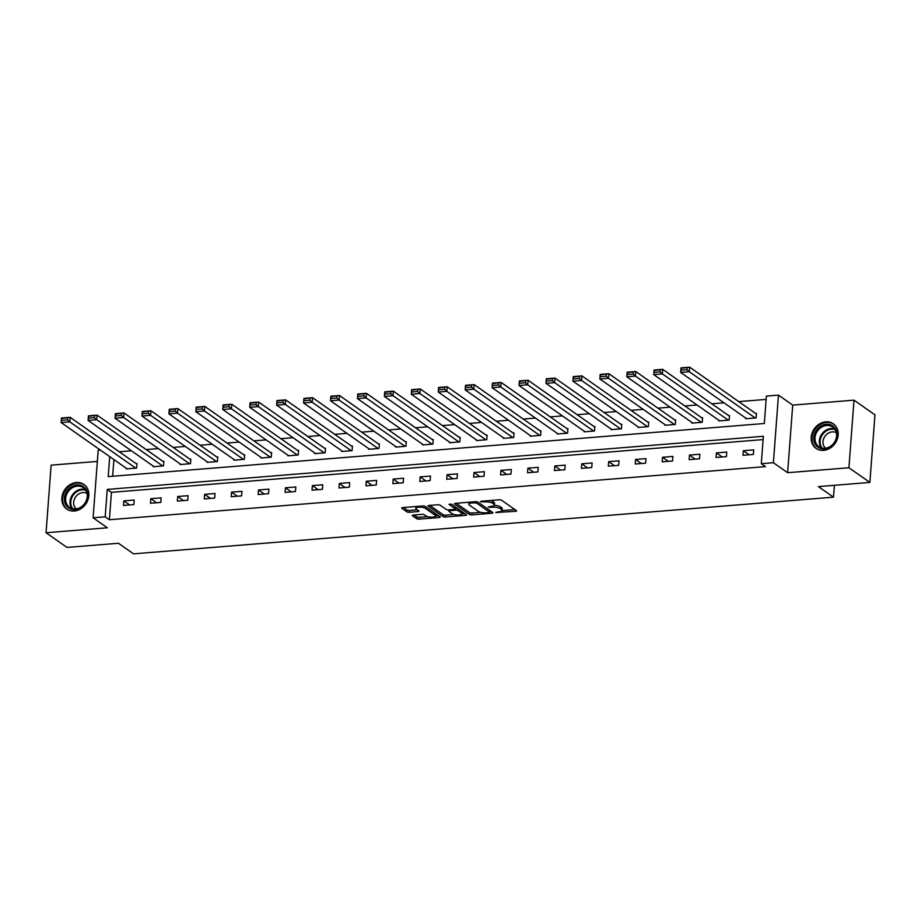 <?xml version="1.0" encoding="UTF-8"?>
<svg xmlns="http://www.w3.org/2000/svg" width="921" height="921" viewBox="0 0 921 921"><rect width="100%" height="100%" fill="white"/><g stroke="black" fill="none" stroke-linecap="round" stroke-linejoin="round"><path stroke-width="1.38" d="M495.74 512.479L515.518 511.328A1.888 0.576 -175.7 0 0 516.577 510.89A1.888 0.576 -175.7 0 0 516.382 510.614L501.588 500.23A1.888 0.576 -175.7 0 0 499.067 499.792L481.061 501.243L480.451 501.749L484.538 501.864A6.044 1.842 -175.7 0 1 492.597 503.269L493.829 504.132A6.044 1.842 -175.7 0 1 494.439 505.03A6.044 1.842 -175.7 0 1 491.043 506.423L488.095 507.114L492.194 507.229A6.044 1.842 -175.7 0 1 500.241 508.634L501.473 509.497A6.044 1.842 -175.7 0 1 502.083 510.395A6.044 1.842 -175.7 0 1 498.687 511.788L495.74 512.479M74.279 511.028A15.012 12.71 -55 0 0 87.875 500.034A15.012 12.71 -55 0 0 83.972 484.492A15.012 12.71 -55 0 0 76.42 482.523A15.012 12.71 -55 0 0 62.835 493.518A15.012 12.71 -55 0 0 66.738 509.06A15.012 12.71 -55 0 0 74.279 511.028M823.627 450.357A15.012 12.71 -55 0 0 837.224 439.363A15.012 12.71 -55 0 0 833.321 423.821A15.012 12.71 -55 0 0 825.769 421.864A15.012 12.71 -55 0 0 812.184 432.858A15.012 12.71 -55 0 0 816.087 448.4A15.012 12.71 -55 0 0 823.627 450.357M413.368 515.058A1.888 0.576 -175.7 0 0 412.309 515.495A1.888 0.576 -175.7 0 0 412.493 515.772L416.649 518.684A1.888 0.576 -175.7 0 0 419.17 519.122L439.167 517.51A1.888 0.576 -175.7 0 0 440.226 517.072A1.888 0.576 -175.7 0 0 440.031 516.796L425.237 506.412A1.888 0.576 -175.7 0 0 422.716 505.974L402.719 507.586A1.888 0.576 -175.7 0 0 401.66 508.024A1.888 0.576 -175.7 0 0 401.844 508.3L406.863 511.823A1.888 0.576 -175.7 0 0 409.385 512.26L417.938 511.569A1.888 0.576 -175.7 0 0 418.997 511.132A1.888 0.576 -175.7 0 0 418.813 510.856L416.327 509.106A5.054 1.543 -175.7 0 1 415.82 508.369A5.054 1.543 -175.7 0 1 419.78 507.16A5.054 1.543 -175.7 0 1 425.387 508.38L435.138 515.207A5.054 1.543 -175.7 0 1 435.645 515.956A5.054 1.543 -175.7 0 1 431.673 517.165A5.054 1.543 -175.7 0 1 426.066 515.944L424.443 514.804A1.888 0.576 -175.7 0 0 421.922 514.367L413.368 515.058M763.118 439.582L111.441 492.344L109.38 519.743L105.19 516.808L93.102 517.786L98.19 450.196L100.285 450.024M869.873 482.431L848.92 467.741L854.009 400.151L874.95 414.841L869.873 482.431L818.412 486.599L833.493 497.167L133.522 553.843L118.452 543.263L66.991 547.431L46.05 532.741L107.343 527.779L93.102 517.786M854.009 400.151L792.716 405.113L787.628 472.703L848.92 467.741M787.628 472.703L773.387 462.71L761.299 463.689L763.359 436.289L107.25 489.408L105.19 516.808M109.38 519.743L765.489 466.625L761.299 463.689M469.353 514.413A1.888 0.576 -175.7 0 0 471.874 514.862L491.872 513.239A1.888 0.576 -175.7 0 0 492.931 512.801A1.888 0.576 -175.7 0 0 492.747 512.525L477.941 502.141A1.888 0.576 -175.7 0 0 475.42 501.703L455.423 503.327A1.888 0.576 -175.7 0 0 454.364 503.752A1.888 0.576 -175.7 0 0 454.56 504.04L469.353 514.413L469.491 512.594A1.888 0.576 -175.7 0 0 472.013 513.032L480.716 512.329M465.519 515.369L445.522 516.992A1.888 0.576 -175.7 0 1 443.001 516.554L428.196 506.17A1.888 0.576 -175.7 0 1 428.012 505.894A1.888 0.576 -175.7 0 1 429.071 505.456L437.636 504.766A1.888 0.576 -175.7 0 1 440.146 505.203L446.155 509.417A1.888 0.576 -175.7 0 0 448.665 509.854L454.341 509.394A1.888 0.576 -175.7 0 0 455.411 508.956A1.888 0.576 -175.7 0 0 455.216 508.68L448.964 504.294L451.336 504.098L466.394 514.655A1.888 0.576 -175.7 0 1 466.579 514.943A1.888 0.576 -175.7 0 1 465.519 515.369L465.612 514.114M97.338 461.409L51.127 465.151L46.05 532.741M833.493 497.167L834.391 485.298M753.712 449.885L743.351 450.714L743.005 455.285L753.366 454.444L753.712 449.885M726.773 452.061L716.411 452.902L716.066 457.472L726.427 456.632L726.773 452.061M699.833 454.237L689.472 455.078L689.138 459.648L699.488 458.808L699.833 454.237M672.906 456.425L662.544 457.265L662.199 461.824L672.56 460.995L672.906 456.425M645.966 458.6L635.605 459.441L635.26 464.011L645.621 463.171L645.966 458.6M619.027 460.788L608.666 461.628L608.332 466.187L618.682 465.347L619.027 460.788M592.099 462.964L581.738 463.804L581.393 468.375L591.754 467.534L592.099 462.964M565.16 465.14L554.799 465.98L554.454 470.55L564.815 469.71L565.16 465.14M538.221 467.327L527.871 468.167L527.526 472.726L537.887 471.897L538.221 467.327M511.293 469.503L500.932 470.343L500.587 474.914L510.948 474.073L511.293 469.503M484.354 471.69L473.993 472.531L473.647 477.09L484.009 476.249L484.354 471.69M457.415 473.866L447.065 474.706L446.72 479.277L457.081 478.436L457.415 473.866M430.487 476.053L420.126 476.882L419.78 481.453L430.142 480.612L430.487 476.053M403.548 478.229L393.186 479.07L392.853 483.64L403.202 482.8L403.548 478.229M376.62 480.405L366.259 481.246L365.913 485.816L376.275 484.976L376.62 480.405M349.681 482.592L339.319 483.433L338.974 487.992L349.335 487.151L349.681 482.592M322.741 484.768L312.38 485.609L312.046 490.179L322.396 489.339L322.741 484.768M295.814 486.956L285.452 487.785L285.107 492.355L295.468 491.515L295.814 486.956M268.874 489.132L258.513 489.972L258.168 494.542L268.529 493.702L268.874 489.132M241.935 491.307L231.574 492.148L231.24 496.718L241.601 495.878L241.935 491.307M215.007 493.495L204.646 494.335L204.301 498.894L214.662 498.065L215.007 493.495M188.068 495.671L177.707 496.511L177.362 501.082L187.723 500.241L188.068 495.671M161.129 497.858L150.779 498.698L150.434 503.257L160.795 502.417L161.129 497.858M134.201 500.034L123.84 500.874L123.495 505.445L133.856 504.604L134.201 500.034M766.134 399.403L738.769 401.614M723.987 402.811L711.829 403.789M697.047 404.987L684.89 405.977M670.12 407.174L657.962 408.153M643.18 409.35L631.023 410.34M616.241 411.537L604.084 412.516M589.313 413.713L577.156 414.703M562.374 415.889L550.217 416.879M535.435 418.076L523.278 419.055M508.507 420.252L496.35 421.242M481.568 422.44L469.411 423.418M454.64 424.616L442.483 425.606M427.701 426.803L415.544 427.781M400.762 428.979L388.604 429.957M373.834 431.155L361.677 432.145M346.895 433.342L334.737 434.321M319.955 435.518L307.798 436.508M293.028 437.705L280.87 438.684M266.088 439.881L253.931 440.86M239.149 442.057L226.992 443.047M212.221 444.244L200.064 445.223M185.282 446.42L173.125 447.41M158.343 448.608L146.197 449.586M131.415 450.783L119.258 451.774M113.905 459.579L112.65 476.261M745.803 418.111L745.745 418.756L756.106 417.915L756.452 413.345L755.588 413.414M718.864 420.287L718.817 420.932L729.179 420.091L729.513 415.521L728.661 415.601M691.924 422.474L691.878 423.107L702.239 422.279L702.585 417.708L701.721 417.777M664.997 424.65L664.95 425.295L675.3 424.454L675.646 419.884L674.782 419.953M638.057 426.837L638.011 427.471L648.372 426.63L648.718 422.071L647.854 422.14M611.118 429.013L611.072 429.658L621.433 428.818L621.779 424.247L620.915 424.316M584.19 431.189L584.144 431.834L594.494 430.993L594.839 426.435L593.976 426.504M557.251 433.377L557.205 434.01L567.566 433.181L567.912 428.61L567.048 428.679M530.323 435.552L530.266 436.197L540.627 435.357L540.972 430.786L540.109 430.855M503.384 437.74L503.338 438.373L513.699 437.533L514.033 432.974L513.17 433.043M476.445 439.916L476.399 440.56L486.76 439.72L487.105 435.149L486.242 435.219M449.517 442.092L449.46 442.736L459.821 441.896L460.166 437.337L459.303 437.406M422.578 444.279L422.532 444.924L432.893 444.083L433.227 439.513L432.363 439.582M395.639 446.455L395.593 447.099L405.954 446.259L406.299 441.689L405.436 441.758M368.711 448.642L368.653 449.275L379.015 448.446L379.36 443.876L378.496 443.945M341.772 450.818L341.726 451.463L352.087 450.622L352.432 446.052L351.569 446.121M314.832 452.994L314.786 453.639L325.148 452.798L325.493 448.239L324.629 448.308M287.905 455.181L287.859 455.826L298.208 454.986L298.554 450.415L297.69 450.484M260.965 457.357L260.919 458.002L271.281 457.161L271.626 452.602L270.762 452.672M234.026 459.544L233.98 460.178L244.341 459.349L244.687 454.778L243.823 454.847M207.098 461.72L207.052 462.365L217.402 461.525L217.747 456.954L216.884 457.023M180.159 463.908L180.113 464.541L190.474 463.7L190.82 459.142L189.956 459.211M153.231 466.084L153.174 466.728L163.535 465.888L163.88 461.317L163.017 461.386M126.292 468.259L126.246 468.904L136.607 468.064L136.941 463.505L136.078 463.574M109.714 456.632L108.206 476.618L764.326 423.499L766.387 396.099L778.464 395.121L773.387 462.71M792.716 405.113L778.464 395.121M111.441 492.344L107.25 489.408M743.351 450.714L749.153 454.79M716.411 452.902L722.214 456.966M689.472 455.078L695.274 459.153M662.544 457.265L668.347 461.329M635.605 459.441L641.407 463.516M608.666 461.628L614.468 465.692M581.738 463.804L587.54 467.868M554.799 465.98L560.601 470.055M527.871 468.167L533.673 472.231M500.932 470.343L506.734 474.419M473.993 472.531L479.795 476.594M447.065 474.706L452.867 478.77M420.126 476.882L425.928 480.958M393.186 479.07L398.989 483.134M366.259 481.246L372.061 485.321M339.319 483.433L345.122 487.497M312.38 485.609L318.182 489.684M285.452 487.785L291.255 491.86M258.513 489.972L264.315 494.036M231.574 492.148L237.376 496.223M204.646 494.335L210.449 498.399M177.707 496.511L183.509 500.587M150.779 498.698L156.582 502.762M123.84 500.874L129.642 504.938M502.083 510.395L502.221 508.565A6.044 1.842 -175.7 0 0 501.611 507.678L501.473 509.497M494.301 505.364A6.044 1.842 -175.7 0 1 500.379 506.815L501.611 507.678M494.439 505.03L494.565 503.2A6.044 1.842 -175.7 0 0 493.967 502.313L493.829 504.132M490.363 500.494A6.044 1.842 -175.7 0 1 492.735 501.45L493.967 502.313M502.026 510.602L514.885 509.555M456.194 503.257L469.491 512.594M489.65 511.604L491.25 511.477M488.855 512.583L489.465 512.088L476.479 502.97L472.254 502.866A6.044 1.842 -175.7 0 0 468.858 504.248A6.044 1.842 -175.7 0 0 469.468 505.145L478.344 511.374A6.044 1.842 -175.7 0 0 486.403 512.778L488.855 512.583M469.054 502.221A6.044 1.842 -175.7 0 0 468.996 502.429L468.858 504.248M464.886 513.607L461.951 513.849M454.03 514.482L445.66 515.161L445.522 516.992M429.831 505.399L443.139 514.724A1.888 0.576 -175.7 0 0 445.66 515.161M455.411 508.956L455.55 507.126A1.888 0.576 -175.7 0 0 455.527 507.045M452.384 513.78A5.054 1.543 -175.7 0 0 457.99 515A5.054 1.543 -175.7 0 0 461.951 513.791A5.054 1.543 -175.7 0 0 461.444 513.043L458.013 510.637A1.888 0.576 -175.7 0 0 455.492 510.199L449.816 510.66A1.888 0.576 -175.7 0 0 448.757 511.097A1.888 0.576 -175.7 0 0 448.953 511.374L452.384 513.78M461.951 513.791L462.089 511.972A5.054 1.543 -175.7 0 0 461.928 511.523M457.806 508.634A1.888 0.576 -175.7 0 0 455.63 508.369L455.492 510.199M435.645 515.956L435.771 514.125A5.054 1.543 -175.7 0 0 435.61 513.688M415.958 506.515A5.054 1.543 -175.7 0 0 415.958 506.538L415.82 508.369M403.479 507.529L407.001 509.992A1.888 0.576 -175.7 0 0 409.523 510.43L417.317 509.808M414.128 515L416.787 516.854A1.888 0.576 -175.7 0 0 419.308 517.303L427.62 516.623M435.633 515.979L438.534 515.737M756.406 413.99L689.645 367.157L689.299 371.727L755.243 417.984M746.609 418.675L680.665 372.429L681.01 367.859L689.645 367.157L681.114 368.354L680.976 370.184L687.02 369.701L687.158 367.87M687.02 369.701L689.299 371.727L680.665 372.429L680.976 370.184M814.82 443.565A12.986 10.994 125 0 1 820.346 426.377A12.986 10.994 125 0 1 835.934 429.6A12.986 10.994 125 0 1 830.397 446.789A12.986 10.994 125 0 1 814.82 443.565M835.566 430.406A12.031 10.189 -55 0 0 832.699 427.033A12.031 10.189 -55 0 0 819.137 429.036A12.031 10.189 -55 0 0 816.018 443.335A12.031 10.189 -55 0 0 818.884 446.72A12.031 10.189 -55 0 0 832.446 444.705A12.031 10.189 -55 0 0 835.566 430.406M825.538 448.228A9.463 8.013 125 0 1 823.811 445.983A9.463 8.013 125 0 1 825.999 435A9.463 8.013 125 0 1 836.383 432.778M834.61 424.892A14.909 12.629 -55 0 0 833.931 424.374A14.909 12.629 -55 0 0 817.123 426.872A14.909 12.629 -55 0 0 813.255 444.601A14.909 12.629 -55 0 0 816.812 448.792A14.909 12.629 -55 0 0 817.526 449.252M76.95 484.918A12.986 10.994 125 0 1 87.679 496.304A12.986 10.994 125 0 1 75.096 509.578A12.986 10.994 125 0 1 64.366 498.192A12.986 10.994 125 0 1 76.95 484.918M75.58 508.956A12.031 10.189 -55 0 0 86.47 500.149A12.031 10.189 -55 0 0 83.351 487.693A12.031 10.189 -55 0 0 77.306 486.127A12.031 10.189 -55 0 0 66.416 494.934A12.031 10.189 -55 0 0 69.535 507.39A12.031 10.189 -55 0 0 75.58 508.956M76.19 508.887A9.463 8.013 125 0 1 74.405 499.136A9.463 8.013 125 0 1 82.844 492.562A9.463 8.013 125 0 1 87.035 493.437M85.262 485.551A14.909 12.629 -55 0 0 84.582 485.045A14.909 12.629 -55 0 0 77.088 483.088A14.909 12.629 -55 0 0 63.584 494.013A14.909 12.629 -55 0 0 67.463 509.451A14.909 12.629 -55 0 0 68.177 509.912M729.467 416.165L662.706 369.344L662.36 373.903L728.315 420.16M719.681 420.862L653.726 374.605L654.071 370.035L662.706 369.344L654.175 370.541L654.037 372.372L660.081 371.877L660.219 370.046M660.081 371.877L662.36 373.903L653.726 374.605L654.037 372.372M702.539 418.353L635.766 371.52L635.432 376.09L701.376 422.348M692.742 423.038L626.798 376.781L627.132 372.222L635.766 371.52L627.236 372.717L627.097 374.548L633.141 374.064L633.28 372.234M633.141 374.064L635.432 376.09L626.798 376.781L627.097 374.548M675.6 420.529L608.839 373.696L608.493 378.266L674.437 424.523M665.814 425.226L599.859 378.968L600.204 374.398L608.839 373.696L600.308 374.905L600.17 376.724L606.214 376.24L606.352 374.41M606.214 376.24L608.493 378.266L599.859 378.968L600.17 376.724M648.66 422.704L581.899 375.883L581.554 380.454L647.509 426.699M638.875 427.402L572.92 381.144L573.265 376.585L581.899 375.883L573.369 377.08L573.23 378.911L579.274 378.416L579.413 376.597M579.274 378.416L581.554 380.454L572.92 381.144L573.23 378.911M621.733 424.892L554.96 378.059L554.626 382.629L620.57 428.887M611.935 429.589L545.992 383.332L546.337 378.761L554.96 378.059L546.429 379.268L546.303 381.087L552.335 380.603L552.473 378.773M552.335 380.603L554.626 382.629L545.992 383.332L546.303 381.087M594.793 427.068L528.032 380.246L527.687 384.805L593.631 431.063M585.008 431.765L519.053 385.508L519.398 380.937L528.032 380.246L519.502 381.444L519.363 383.274L525.407 382.779L525.546 380.949M525.407 382.779L527.687 384.805L519.053 385.508L519.363 383.274M567.854 429.255L501.093 382.422L500.748 386.993L566.703 433.25M558.068 433.941L492.113 387.695L492.459 383.124L501.093 382.422L492.562 383.62L492.424 385.45L498.468 384.966L498.606 383.136M498.468 384.966L500.748 386.993L492.113 387.695L492.424 385.45M540.926 431.431L474.165 384.61L473.82 389.169L539.764 435.426M531.129 436.128L465.186 389.871L465.531 385.3L474.165 384.61L465.635 385.807L465.496 387.637L471.54 387.142L471.667 385.312M471.54 387.142L473.82 389.169L465.186 389.871L465.496 387.637M513.987 433.607L447.226 386.785L446.881 391.356L512.836 437.613M504.201 438.304L438.246 392.047L438.592 387.488L447.226 386.785L438.695 387.983L438.557 389.813L444.601 389.318L444.739 387.499M444.601 389.318L446.881 391.356L438.246 392.047L438.557 389.813M487.059 435.794L420.287 388.961L419.941 393.532L485.897 439.789M477.262 440.491L411.319 394.234L411.652 389.664L420.287 388.961L411.756 390.17L411.618 391.989L417.662 391.506L417.8 389.675M417.662 391.506L419.941 393.532L411.319 394.234L411.618 391.989M460.12 437.97L393.359 391.149L393.014 395.719L458.957 441.965M450.323 442.667L384.379 396.41L384.725 391.851L393.359 391.149L384.828 392.346L384.69 394.176L390.734 393.681L390.872 391.862M390.734 393.681L393.014 395.719L384.379 396.41L384.69 394.176M433.181 440.157L366.42 393.325L366.074 397.895L432.03 444.152M423.395 444.843L357.44 398.597L357.785 394.027L366.42 393.325L357.889 394.522L357.751 396.352L363.795 395.869L363.933 394.038M363.795 395.869L366.074 397.895L357.44 398.597L357.751 396.352M406.253 442.333L339.481 395.512L339.135 400.071L405.09 446.328M396.456 447.03L330.512 400.773L330.846 396.203L339.481 395.512L330.95 396.709L330.812 398.54L336.856 398.045L336.994 396.214M336.856 398.045L339.135 400.071L330.512 400.773L330.812 398.54M379.314 444.521L312.553 397.688L312.207 402.258L378.151 448.515M369.517 449.206L303.573 402.949L303.918 398.39L312.553 397.688L304.022 398.885L303.884 400.716L309.928 400.221L310.066 398.402M309.928 400.221L312.207 402.258L303.573 402.949L303.884 400.716M352.375 446.697L285.614 399.864L285.268 404.434L351.223 450.691M342.589 451.394L276.634 405.136L276.979 400.566L285.614 399.864L277.083 401.072L276.945 402.891L282.989 402.408L283.127 400.577M282.989 402.408L285.268 404.434L276.634 405.136L276.945 402.891M325.447 448.872L258.674 402.051L258.341 406.622L324.284 452.867M315.65 453.569L249.706 407.312L250.04 402.753L258.674 402.051L250.144 403.248L250.017 405.079L256.05 404.584L256.188 402.765M256.05 404.584L258.341 406.622L249.706 407.312L250.017 405.079M298.508 451.06L231.747 404.227L231.401 408.797L297.345 455.055M288.722 455.757L222.767 409.5L223.112 404.929L231.747 404.227L223.216 405.436L223.078 407.255L229.122 406.771L229.26 404.941M229.122 406.771L231.401 408.797L222.767 409.5L223.078 407.255M271.568 453.236L204.807 406.414L204.462 410.973L270.417 457.23M261.783 457.933L195.828 411.675L196.173 407.105L204.807 406.414L196.277 407.612L196.138 409.442L202.183 408.947L202.321 407.117M202.183 408.947L204.462 410.973L195.828 411.675L196.138 409.442M244.641 455.423L177.868 408.59L177.534 413.161L243.478 459.418M234.843 460.109L168.9 413.863L169.245 409.292L177.868 408.59L169.349 409.787L169.211 411.618L175.243 411.134L175.381 409.304M175.243 411.134L177.534 413.161L168.9 413.863L169.211 411.618M217.701 457.599L150.94 410.778L150.595 415.336L216.55 461.594M207.916 462.296L141.961 416.039L142.306 411.468L150.94 410.778L142.41 411.975L142.271 413.794L148.316 413.31L148.454 411.48M148.316 413.31L150.595 415.336L141.961 416.039L142.271 413.794M190.762 459.775L124.001 412.953L123.656 417.524L189.611 463.781M180.977 464.472L115.021 418.215L115.367 413.656L124.001 412.953L115.47 414.151L115.332 415.981L121.376 415.486L121.514 413.667M121.376 415.486L123.656 417.524L115.021 418.215L115.332 415.981M163.834 461.962L97.073 415.129L96.728 419.7L162.672 465.957M154.037 466.659L88.094 420.402L88.439 415.832L97.073 415.129L88.543 416.338L88.404 418.157L94.449 417.674L94.587 415.843M94.449 417.674L96.728 419.7L88.094 420.402L88.404 418.157M136.895 464.138L70.134 417.317L69.789 421.876L135.744 468.133M127.11 468.835L61.154 422.578L61.5 418.019L70.134 417.317L61.603 418.514L61.465 420.344L67.509 419.849L67.647 418.03M67.509 419.849L69.789 421.876L61.154 422.578L61.465 420.344M497.57 511.88L497.501 512.778M482.282 501.151L482.213 502.06M489.926 506.515L489.857 507.413M500.379 506.815L500.241 508.634M492.263 506.262L492.194 507.229M492.735 501.45L492.597 503.269M484.607 500.955L484.538 501.864M515.61 510.061L515.518 511.328M491.964 511.984L491.872 513.239M472.013 513.032L471.874 514.862M489.604 510.315L489.465 512.088M476.571 501.726L476.479 502.97M474.776 501.761L474.706 502.659M472.323 501.957L472.254 502.866M443.139 514.724L443.001 516.554M455.354 506.918L455.216 508.68M461.582 511.282L461.444 513.043M458.151 508.876L458.013 510.637M449.885 509.75L449.816 510.66M435.265 513.446L435.138 515.207M425.525 506.608L425.387 508.38M418.03 510.315L417.938 511.569M409.523 510.43L409.385 512.26M407.001 509.992L406.863 511.823M439.259 516.244L439.167 517.51M419.308 517.303L419.17 519.122M416.787 516.854L416.649 518.684M821.313 447.905A12.031 10.189 125 0 1 820.381 446.397A12.031 10.189 125 0 1 822.43 433.273A12.031 10.189 125 0 1 834.633 428.898M835.14 429.635A11.628 9.855 -55 0 0 823.19 433.676A11.628 9.855 -55 0 0 821.118 446.478A11.628 9.855 -55 0 0 822.165 448.124M71.965 508.576A12.031 10.189 125 0 1 71.401 496.546A12.031 10.189 125 0 1 81.67 489.189A12.031 10.189 125 0 1 85.285 489.569M85.791 490.294A11.628 9.855 -55 0 0 82.05 489.845A11.628 9.855 -55 0 0 72.068 497.098A11.628 9.855 -55 0 0 72.817 508.795M489.742 510.453L489.604 512.272M448.849 509.843L448.757 511.097"/></g></svg>

